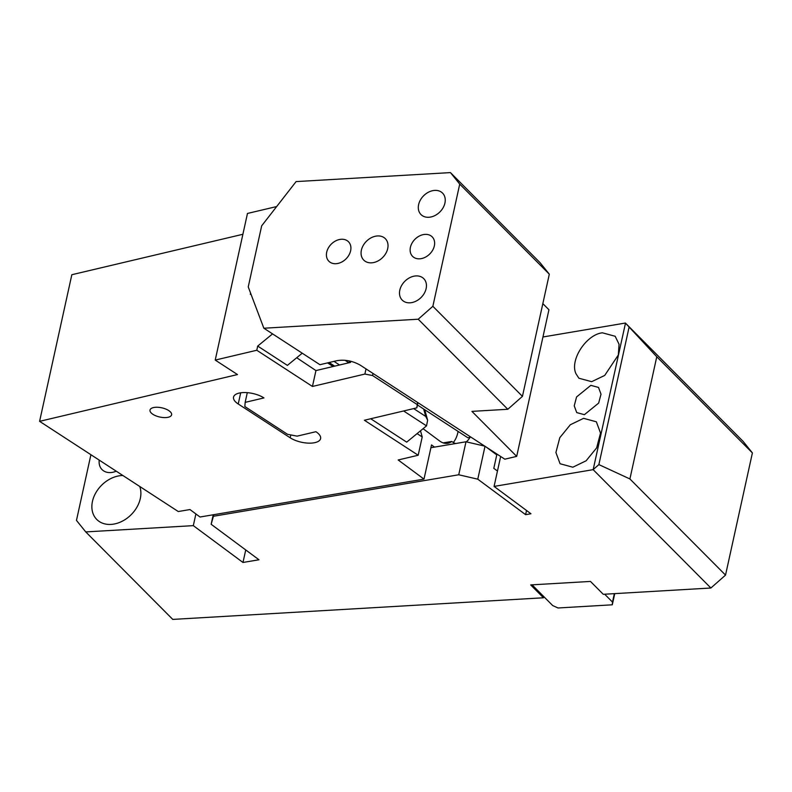 <?xml version="1.0" encoding="UTF-8"?>
<svg xmlns="http://www.w3.org/2000/svg" width="792" height="792" viewBox="0 0 792 792"><rect width="100%" height="100%" fill="white"/><g stroke="black" fill="none" stroke-linecap="round" stroke-linejoin="round"><path stroke-width="1.19" d="M656.766 356.766L625.403 323.037L743.124 441.392L752.4 452.915L656.766 356.766L629.907 478.952L725.531 575.101L752.4 452.915M725.531 575.101L710.889 588.011L593.159 469.656L494.079 486.417L530.947 513.761L525.611 514.661L526.532 510.484M614.75 593.624L612.295 604.811L558.023 607.979L552.707 605.563L543.748 596.564L543.47 597.782L530.68 584.912L590.466 581.427L603.266 594.297L710.889 588.011M583.595 418.334L596.356 421.799L600.534 433.066L596.633 447.886L586.11 460.796L572.844 467.211L560.073 463.746L555.905 452.48L559.805 437.659L570.329 424.75L583.595 418.334M625.492 323.156L593.159 469.656M593.317 469.488L598.871 464.597L629.907 478.952M625.403 323.037L542.946 336.986M614.344 593.644L612.493 602.078L604.672 594.208M500.663 456.489L494.079 486.417M584.397 414.671L598.663 403.078L601.009 394.188L598.504 387.427L590.842 385.348L576.576 396.94L574.23 405.831L576.734 412.592L584.397 414.671M575.972 373.725C569.497 360.142 586.268 334.561 602.395 332.808L615.166 336.273L619.047 344.233L618.344 354.955L604.722 375.428L591.654 381.685L578.883 378.22L575.972 373.725M612.295 604.811L612.493 602.078M532.076 584.833L543.748 596.564M486.407 447.213L496.762 454.895L493.802 468.329L497.465 471.042M485.011 446.302L477.774 479.18L525.611 514.661M477.774 479.18L458.736 474.774L465.993 441.778L484.734 446.124M458.736 474.774L213.434 516.265L211.147 524.284L213.236 514.77M465.993 441.778L430.897 447.718M213.781 514.681L213.434 516.265M211.147 524.284L258.974 559.766L242.976 562.468L193.317 525.641L195.891 513.949M245.738 549.945L242.976 562.468M193.317 525.641L85.744 531.917L76.468 520.394L90.912 454.707M116.226 471.181A16.592 12.524 135.2 0 1 110.593 472.567A16.592 12.524 135.2 0 1 102.059 469.607A16.592 12.524 135.2 0 1 99.228 460.122M139.748 486.476A27.651 20.869 135.2 0 1 134.432 510.949A27.651 20.869 135.2 0 1 110.999 524.413A27.651 20.869 135.2 0 1 96.772 519.473A27.651 20.869 135.2 0 1 95.792 492.832A27.651 20.869 135.2 0 1 121.75 475.537A27.651 20.869 135.2 0 1 122.869 475.497M85.744 531.917L172.765 619.403L543.47 597.782M629.006 327.522L598.871 464.597M250.876 293.872L250.321 294.317L250.589 293.119M424.72 409.712L427.64 420.205L426.522 425.878L406.692 442.144L370.725 418.75M302.247 353.192L287.387 365.389L257.707 346.074L272.567 333.887M333.125 366.508L327.561 362.885M417.087 433.62L422.215 436.946L420.502 430.808M422.215 436.946L418.186 455.242L364.389 420.245L416.83 407.85L417.532 402.415M427.64 420.205L425.73 416.443L423.661 409.018M434.481 447.114L431.521 444.906L423.997 479.12L398.178 459.974L418.186 455.242M417.968 402.692L416.83 407.85M296.703 357.737L315.939 370.577L350.569 362.389L350.816 361.271M315.939 370.577L312.444 386.456L364.884 374.062L366.023 368.904M373.012 373.458L372.557 375.537L364.884 374.062M458.093 431.412A26.275 16.365 -99.6 0 1 457.855 432.571A26.275 16.365 -99.6 0 1 453.291 442.461M455.558 443.55A26.275 16.365 -99.6 0 1 451.767 441.451L443.213 442.896M470.082 437.283A26.275 16.365 -99.6 0 1 466.26 441.847M451.767 441.451A22.127 13.781 -99.6 0 1 447.678 443.282A22.127 13.781 -99.6 0 1 439.689 441.025L423.077 428.7M290.179 437.788A17.978 7.653 -167.6 0 0 315.097 442.589A17.978 7.653 -167.6 0 0 320.602 438.6A17.978 7.653 -167.6 0 0 315.909 431.709L297.109 436.144L287.526 434.303L244.847 406.543L245.164 402.366L263.964 397.921A17.978 7.653 -167.6 0 0 239.035 393.119A17.978 7.653 -167.6 0 0 233.541 397.099A17.978 7.653 -167.6 0 0 238.234 403.999L290.179 437.788L290.803 434.937M247.292 392.664L245.164 402.366M171.656 414.404A11.058 4.712 12.4 0 1 171.617 414.8A11.058 4.712 12.4 0 1 160.251 417.127A11.058 4.712 12.4 0 1 149.955 410.454A11.058 4.712 12.4 0 1 150.005 410.058A11.058 4.712 12.4 0 1 161.36 407.732A11.058 4.712 12.4 0 1 171.656 414.404M312.444 386.456L256.786 350.252L215.226 360.083L237.491 374.557L39.6 421.334L178.269 511.533L189.971 509.553L200.02 517.008L423.997 479.12M372.557 375.537L417.077 404.494M257.707 346.074L256.786 350.252M39.6 421.334L71.834 274.715L242.887 234.284M215.226 360.083L247.47 213.454L276.675 206.554M296.099 181.596L261.677 225.819L248.243 286.912L263.855 328.225L418.216 319.216L432.858 306.296L459.726 184.11L450.45 172.597L296.099 181.596M542.837 303.633L548.935 309.761L516.691 456.38L504.821 459.192L360.301 365.181C352.707 360.885 344.916 359.38 336.907 360.677L319.928 364.696L263.855 328.225M470.854 437.095L467.904 437.798L417.463 404.989M450.45 172.597L540.035 262.657L549.311 274.18L459.726 184.11M335.976 263.706A13.83 10.435 135.2 0 1 328.868 261.231A13.83 10.435 135.2 0 1 328.373 247.916A13.83 10.435 135.2 0 1 341.352 239.263A13.83 10.435 135.2 0 1 348.47 241.738A13.83 10.435 135.2 0 1 348.955 255.054A13.83 10.435 135.2 0 1 335.976 263.706M428.818 217.275A15.206 11.474 135.2 0 1 420.998 214.563A15.206 11.474 135.2 0 1 420.453 199.911A15.206 11.474 135.2 0 1 434.729 190.397A15.206 11.474 135.2 0 1 442.56 193.109A15.206 11.474 135.2 0 1 443.094 207.761A15.206 11.474 135.2 0 1 428.818 217.275M410.018 302.811A15.206 11.474 135.2 0 1 402.188 300.089A15.206 11.474 135.2 0 1 401.653 285.437A15.206 11.474 135.2 0 1 415.929 275.923A15.206 11.474 135.2 0 1 423.75 278.645A15.206 11.474 135.2 0 1 424.294 293.297A15.206 11.474 135.2 0 1 410.018 302.811M371.587 262.835A15.206 11.474 135.2 0 1 363.756 260.113A15.206 11.474 135.2 0 1 363.221 245.461A15.206 11.474 135.2 0 1 377.497 235.947A15.206 11.474 135.2 0 1 385.328 238.669A15.206 11.474 135.2 0 1 385.862 253.321A15.206 11.474 135.2 0 1 371.587 262.835M419.691 258.816A13.83 10.435 135.2 0 1 412.573 256.351A13.83 10.435 135.2 0 1 412.078 243.035A13.83 10.435 135.2 0 1 425.057 234.382A13.83 10.435 135.2 0 1 432.175 236.848A13.83 10.435 135.2 0 1 432.67 250.173A13.83 10.435 135.2 0 1 419.691 258.816M549.311 274.18L522.443 396.366L507.801 409.276L471.923 411.375L516.691 456.38M507.801 409.276L418.216 319.216M339.55 364.993L333.977 361.37M432.858 306.296L522.443 396.366M348.886 362.786L345.055 360.291M426.522 425.878L403.613 410.969M334.679 366.142L329.116 362.518M240.699 392.802L238.234 403.999M413.662 408.593L425.73 416.443M349.064 362.736L349.46 360.954"/></g></svg>
